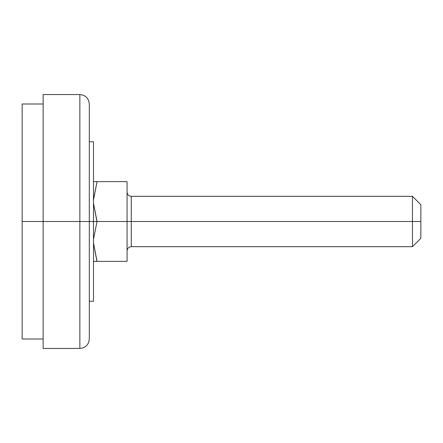 <?xml version="1.0" encoding="UTF-8"?>
<svg xmlns="http://www.w3.org/2000/svg" width="443" height="443" viewBox="0 0 443 443"><rect width="100%" height="100%" fill="white"/><g stroke="black" fill="none" stroke-linecap="round" stroke-linejoin="round"><path stroke-width="0.66" d="M420.85 204.71L420.85 221.5L420.85 204.71L412.455 196.321L412.455 221.5L412.455 196.321L131.266 196.321L131.266 221.5L412.455 221.5L412.455 246.679L412.455 221.5L420.85 221.5L420.85 238.29L420.85 221.5L97.028 221.5L93.495 203.171L97.028 221.5L127.069 221.5L127.069 261.37L97.05 261.37L127.069 261.37L127.069 221.5L131.266 221.5L131.266 196.321L131.266 246.679C128.725 246.934 127.324 248.335 127.069 250.876M89.298 301.24L93.495 301.24L93.495 221.5L97.028 221.5L93.495 221.5L93.495 301.24L93.495 221.5L89.298 221.5L89.298 339.011L89.298 221.5L79.856 221.5L79.856 348.453L79.856 221.5L43.132 221.5L43.132 348.453L43.132 94.547L79.856 94.547C85.588 95.107 88.738 98.257 89.298 103.989L89.298 339.011C88.738 344.743 85.588 347.893 79.856 348.453L43.132 348.453L43.132 221.5L79.856 221.5L79.856 348.453L79.856 221.5L93.495 221.5L93.495 141.76L93.495 221.5L93.495 141.76L89.298 141.76M93.512 261.37L97.05 261.37L93.495 242.969L97.05 261.37L93.495 261.342M127.069 181.63L93.512 181.63L127.069 181.63L127.069 221.5L127.069 181.63M93.495 200.031L97.05 181.63L93.495 200.031M97.028 221.5L93.523 239.115M97.017 181.741L93.517 199.472M93.501 203.37L96.784 220.758M93.501 243.179L96.757 260.467M131.266 221.5L131.266 246.679L131.266 221.5M79.856 221.5L79.856 94.547L79.856 221.5M43.132 221.5L43.132 94.547L43.132 221.5L22.15 221.5L22.15 339.011L22.15 103.989L22.15 221.5L43.132 221.5M43.132 339.011L22.15 339.011L22.15 103.989L43.132 103.989M131.266 196.321C128.725 196.066 127.324 194.665 127.069 192.124M420.85 238.29L412.455 246.679L131.266 246.679"/></g></svg>
